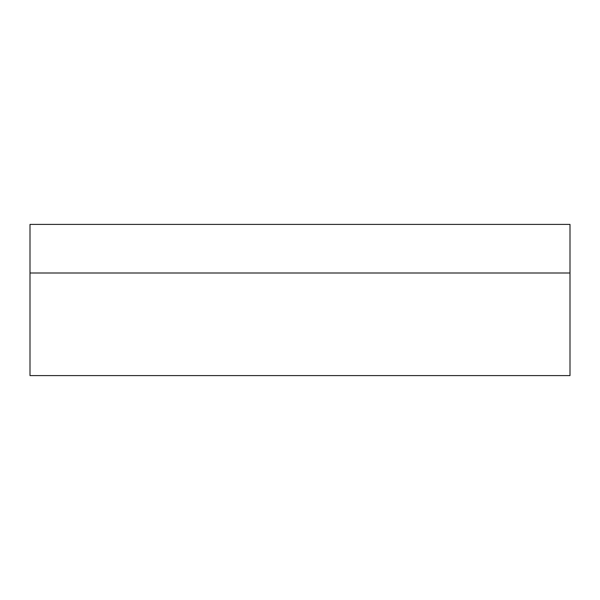<?xml version="1.0" encoding="UTF-8"?>
<svg xmlns="http://www.w3.org/2000/svg" width="600" height="600" viewBox="0 0 600 600"><rect width="100%" height="100%" fill="white"/><g stroke="black" fill="none" stroke-linecap="round" stroke-linejoin="round"><path stroke-width="0.9" d="M570 300L570 375.6L30 375.6L30 224.4L570 224.4L570 300M570 273L30 273"/></g></svg>
